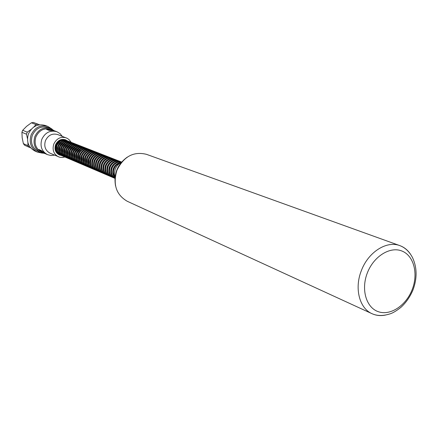 <?xml version="1.0" encoding="UTF-8"?>
<svg xmlns="http://www.w3.org/2000/svg" width="438" height="438" viewBox="0 0 438 438"><rect width="100%" height="100%" fill="white"/><g stroke="black" fill="none" stroke-linecap="round" stroke-linejoin="round"><path stroke-width="0.66" d="M114.959 177.724L114.323 173.536L115.194 169.238C116.426 166.183 118.419 163.943 121.173 162.52M385.566 315.042C380.759 316.044 376.258 315.606 372.081 313.723L127.228 201.261C116.19 194.79 112.758 184.469 116.93 170.3C123.68 156.519 133.508 151.192 146.423 154.318L399.916 245.647C404.219 247.235 407.734 250.071 410.466 254.155M55.56 144.764C54.219 149.413 55.473 152.802 59.327 154.932L61.205 155.435L59.327 154.932C55.473 152.802 54.219 149.413 55.56 144.764C57.789 140.269 61.106 138.611 65.514 139.799C61.106 138.611 57.789 140.269 55.56 144.764M71.224 142.339L69.308 139.897L67.479 138.452L57.706 134.559C52.264 133.108 48.169 135.145 45.437 140.675C43.789 146.385 45.338 150.557 50.08 153.201L59.787 157.269L62.568 157.499L64.895 157.007M66.226 137.85C60.712 136.382 56.562 138.463 53.775 144.091C52.1 149.9 53.666 154.149 58.468 156.826M62.295 136.327L59.968 133.546L56.896 131.723C50.211 129.966 45.191 132.479 41.834 139.262C39.814 146.265 41.709 151.395 47.518 154.658L50.989 155.506L54.597 155.151M56.896 131.723L54.816 130.929L49.176 130.415L46.527 129.402L52.144 129.911L53.447 130.513M52.144 129.911L50.819 129.407C44.2 127.666 39.228 130.146 35.916 136.837C33.929 143.752 35.806 148.821 41.561 152.052L42.858 152.621L38.812 149.478L41.418 150.606L45.481 153.765L47.518 154.658M40.865 152.588L38.265 151.444C32.188 148.028 30.2 142.668 32.303 135.375C35.796 128.312 41.046 125.701 48.043 127.535L50.698 128.537C43.674 126.702 38.402 129.33 34.887 136.437C32.773 143.768 34.766 149.155 40.865 152.588L44.966 153.524M42.486 153.152L37.493 152.15C30.988 148.477 28.859 142.733 31.109 134.915C34.859 127.343 40.482 124.534 47.988 126.489L52.253 129.27M37.493 152.15L34.821 150.968C28.344 147.31 26.22 141.6 28.459 133.825C32.182 126.303 37.783 123.511 45.251 125.46L47.988 126.489M27.917 142.64L27.933 145.64L29.171 147.25L24.605 145.246L23.378 143.648L22.174 137.784L21.922 132.303L22.267 131.285L22.688 130.3L26.559 126.358L31.383 122.81L33.365 122.432L38.024 124.2L36.02 124.584L33.835 126.982M60.225 141.299L56.863 145.279L56.606 150.157M60.033 154.937L59.437 154.68C55.719 152.621 54.504 149.347 55.801 144.858C57.953 140.51 61.156 138.912 65.415 140.061L66.023 140.297C61.758 139.147 58.55 140.751 56.392 145.104C55.1 149.599 56.31 152.873 60.033 154.937L60.34 155.052M66.324 140.423L66.023 140.297M61.867 141.917L58.457 145.931L58.21 150.864M70.83 149.21L70.907 148.81M67.945 141.058L66.631 140.532C62.36 139.383 59.152 140.987 56.989 145.345C55.692 149.845 56.907 153.13 60.636 155.189L61.939 155.736M67.644 140.932C63.368 139.777 60.154 141.386 57.991 145.755C56.688 150.267 57.904 153.552 61.638 155.616M63.515 142.542L60.066 146.588L59.825 151.575M72.418 150.07L72.516 149.61M69.576 141.698L68.251 141.167C63.975 140.018 60.756 141.627 58.588 146.002C57.285 150.519 58.506 153.809 62.24 155.873L63.554 156.426M69.275 141.567C64.988 140.417 61.763 142.027 59.595 146.412C58.287 150.935 59.508 154.236 63.247 156.306M65.18 143.171L61.681 147.25L61.451 152.293M74 150.973L74.132 150.426M64.868 156.996C61.117 154.921 59.902 151.614 61.21 147.075C63.39 142.673 66.625 141.052 70.918 142.213L69.888 141.808C65.601 140.653 62.371 142.273 60.198 146.659C58.889 151.192 60.11 154.494 63.855 156.563L65.18 157.122M66.855 143.801L63.313 147.918L63.088 153.015M75.56 151.959L75.747 151.269M72.878 142.985L71.536 142.454C67.238 141.299 63.997 142.919 61.818 147.321C60.51 151.871 61.725 155.183 65.481 157.258L66.817 157.817M72.571 142.859C68.268 141.698 65.021 143.325 62.837 147.737C61.523 152.298 62.743 155.616 66.505 157.696M78.128 151.302L78.156 151.028M68.536 144.441L64.95 148.591L64.736 153.738M77.05 153.147L77.367 152.139M74.548 143.642L73.195 143.1C68.886 141.945 65.64 143.571 63.45 147.989C62.136 152.55 63.357 155.873 67.118 157.959L68.459 158.523M74.236 143.511C69.921 142.35 66.669 143.982 64.479 148.411C63.154 152.982 64.381 156.311 68.147 158.397M79.804 152.096L79.831 151.8M70.233 145.082L66.603 149.265L66.395 154.472M78.725 153.831L78.982 153.054M76.223 144.299L74.865 143.757C70.545 142.591 67.288 144.228 65.092 148.663C63.773 153.24 64.994 156.574 68.766 158.66L70.118 159.229M75.911 144.168C71.586 143.002 68.323 144.644 66.127 149.084C64.802 153.672 66.028 157.012 69.806 159.103M81.479 152.906L81.517 152.583M71.942 145.728L68.262 149.944L68.065 155.205M80.411 154.521L80.576 154.061M77.915 144.956L76.546 144.414C72.215 143.248 68.947 144.89 66.746 149.342C65.421 153.935 66.647 157.275 70.425 159.372L71.788 159.941M77.603 144.825C73.261 143.659 69.992 145.306 67.786 149.763C66.456 154.368 67.682 157.718 71.471 159.815M83.171 153.733L83.215 153.377M73.661 146.38L69.938 150.628L69.752 155.944M79.617 145.624L78.238 145.077C73.896 143.91 70.622 145.558 68.416 150.02C67.08 154.63 68.312 157.987 72.1 160.084L73.469 160.658M79.3 145.493C74.953 144.321 71.673 145.974 69.461 150.448C68.125 155.068 69.352 158.43 73.151 160.532M84.862 154.57L84.917 154.187M75.391 147.037L71.624 151.318L71.443 156.689M81.331 146.292L79.94 145.739C75.588 144.573 72.303 146.226 70.091 150.705C68.75 155.331 69.981 158.698 73.781 160.801L75.161 161.381M81.014 146.161C76.65 144.989 73.365 146.648 71.142 151.137C69.801 155.775 71.033 159.147 74.838 161.255M86.565 155.43L86.636 155.003M77.132 147.699L73.321 152.013L73.151 157.434M83.056 146.971L81.654 146.412C77.296 145.241 74 146.905 71.777 151.4C70.436 156.037 71.668 159.416 75.478 161.523L76.864 162.109M82.733 146.834C78.364 145.662 75.068 147.327 72.839 151.833C71.493 156.481 72.73 159.865 76.541 161.978M88.273 156.317L88.361 155.835M78.889 148.367L75.029 152.714L74.871 158.189M84.791 147.65L83.384 147.086C79.01 145.914 75.708 147.584 73.48 152.096C72.133 156.749 73.365 160.138 77.181 162.252L78.583 162.843M88.93 155.375L88.952 155.09M84.468 147.513C80.088 146.336 76.781 148.011 74.548 152.534C73.195 157.198 74.433 160.593 78.254 162.712M89.976 157.231L90.091 156.684M80.652 149.035L76.749 153.42L76.601 158.95M86.543 148.334L85.125 147.77C80.74 146.593 77.427 148.268 75.188 152.796C73.836 157.466 75.073 160.866 78.9 162.985L80.307 163.577M90.671 156.196L90.699 155.895M86.215 148.197C81.824 147.02 78.506 148.701 76.267 153.234C74.909 157.921 76.146 161.321 79.979 163.445M91.684 158.189L91.832 157.543M82.432 149.714L80.368 151.203L78.648 153.722L78.342 159.711M92.626 156.782L92.637 156.503M88.306 149.024L86.877 148.455C82.481 147.278 79.158 148.958 76.913 153.503C75.555 158.189 76.792 161.6 80.63 163.724L82.048 164.321M92.429 157.034L92.462 156.705M87.978 148.887C83.576 147.705 80.247 149.391 77.997 153.946C76.639 158.644 77.876 162.06 81.72 164.19M93.365 159.24L93.573 158.43M84.222 150.393L81.835 152.21L80.225 154.844L80.099 160.483M94.4 157.609L94.416 157.313M90.08 149.719L88.64 149.144C84.233 147.962 80.904 149.654 78.648 154.214C77.285 158.917 78.528 162.334 82.371 164.469L83.8 165.066M94.192 157.883L94.23 157.527M89.746 149.577C85.333 148.394 81.999 150.092 79.743 154.658C78.375 159.372 79.617 162.799 83.466 164.934M86.029 151.083L83.609 152.906L81.983 155.561L81.868 161.255M91.865 150.415L90.414 149.84C85.996 148.657 82.662 150.354 80.4 154.926C79.032 159.651 80.274 163.078 84.129 165.219L85.563 165.821M91.531 150.278C87.107 149.09 83.762 150.792 81.495 155.375C80.127 160.111 81.369 163.544 85.229 165.69M87.846 151.772L85.399 153.607L83.751 156.284L83.647 162.038M93.666 151.121L92.204 150.541C87.775 149.353 84.43 151.055 82.158 155.649C80.784 160.385 82.032 163.828 85.892 165.975L87.343 166.582M93.332 150.979C88.892 149.791 85.541 151.499 83.269 156.103C81.89 160.85 83.138 164.299 87.003 166.445M89.675 152.468L87.2 154.313L85.536 157.018L85.437 162.821M95.479 151.827L94.006 151.241C89.566 150.053 86.209 151.767 83.932 156.371C82.552 161.129 83.8 164.579 87.671 166.73L89.133 167.343M95.139 151.685C90.693 150.497 87.326 152.21 85.049 156.831C83.663 161.595 84.912 165.055 88.794 167.206M91.515 153.169L89.013 155.019L87.332 157.751L87.244 163.609M97.302 152.544L95.823 151.953C91.372 150.765 88.005 152.479 85.717 157.105C84.337 161.879 85.585 165.34 89.467 167.497L90.934 168.115M96.962 152.402C92.506 151.209 89.133 152.928 86.844 157.565C85.454 162.345 86.702 165.816 90.589 167.978M93.371 153.875L90.841 155.736L89.138 158.49L89.067 164.409M99.141 153.262L97.647 152.67C93.184 151.477 89.812 153.201 87.518 157.844C86.127 162.629 87.381 166.106 91.268 168.269L92.752 168.887M98.796 153.119C94.329 151.926 90.945 153.65 88.651 158.304C87.255 163.106 88.509 166.588 92.407 168.75M95.238 154.592L92.681 156.459L90.962 159.235L90.376 162.263L90.896 165.208M100.992 153.99L99.492 153.388C95.013 152.194 91.63 153.924 89.33 158.583C87.934 163.39 89.188 166.873 93.086 169.041L94.581 169.67M100.647 153.842C96.163 152.643 92.774 154.379 90.469 159.049C89.067 163.867 90.321 167.36 94.23 169.528M97.121 155.309L94.537 157.182L92.796 159.985L92.21 163.046L92.741 166.013M102.853 154.718L101.342 154.116C96.858 152.917 93.464 154.652 91.153 159.328C89.752 164.151 91.005 167.65 94.92 169.824L96.42 170.453M102.508 154.57C98.013 153.371 94.613 155.112 92.303 159.799C90.896 164.633 92.155 168.137 96.07 170.316M99.015 156.032L96.398 157.915L94.641 160.741L94.055 163.834L94.603 166.829M104.731 155.452L103.209 154.844C98.714 153.645 95.309 155.391 92.993 160.084C91.586 164.923 92.84 168.433 96.765 170.612L98.276 171.247M104.386 155.304C99.88 154.099 96.469 155.851 94.148 160.554C92.736 165.405 93.995 168.926 97.92 171.105M100.926 156.76L98.282 158.649L96.502 161.507L95.911 164.622L96.475 167.644M106.626 156.191L105.093 155.578C100.581 154.379 97.165 156.131 94.843 160.839C93.431 165.695 94.69 169.221 98.621 171.406L100.143 172.041M106.275 156.043C101.758 154.838 98.336 156.596 96.01 161.315C94.592 166.183 95.851 169.714 99.787 171.904M102.848 157.494L100.176 159.394L98.38 162.274L97.783 165.422L98.358 168.466M108.531 156.935L106.987 156.322C102.465 155.118 99.043 156.875 96.71 161.606C95.292 166.478 96.552 170.01 100.488 172.205L102.027 172.846M108.175 156.788C103.647 155.583 100.22 157.346 97.882 162.082C96.459 166.971 97.723 170.508 101.665 172.703M104.786 158.233L102.081 160.144L100.455 162.586L99.667 166.226L100.258 169.298M110.447 157.691L108.892 157.067C104.364 155.862 100.926 157.631 98.588 162.372C97.165 167.267 98.424 170.809 102.377 173.005L103.921 173.656M110.091 157.538C105.553 156.328 102.114 158.102 99.771 162.854C98.342 167.759 99.607 171.313 103.56 173.514M106.735 158.978L104.003 160.894L102.169 163.823L101.567 167.037L102.174 170.13M112.385 158.446L110.814 157.822C106.275 156.612 102.826 158.386 100.477 163.15C99.048 168.055 100.313 171.614 104.271 173.815L105.832 174.472M112.024 158.293C107.474 157.083 104.025 158.863 101.671 163.637C100.236 168.553 101.501 172.118 105.465 174.324M108.701 159.728L105.941 161.655L104.085 164.606L103.483 167.853L104.102 170.973M114.329 159.208L112.752 158.578C108.197 157.362 104.742 159.147 102.388 163.927C100.948 168.854 102.218 172.424 106.188 174.636L107.753 175.293M113.968 159.054C109.407 157.839 105.947 159.629 103.587 164.42C102.147 169.358 103.412 172.933 107.387 175.145M110.677 160.483L108.246 162.065L106.21 164.929L105.421 168.197L106.045 171.822M116.294 159.974L114.701 159.339C110.135 158.123 106.669 159.914 104.304 164.715C102.864 169.659 104.134 173.24 108.109 175.457L109.692 176.12M115.928 159.821C111.356 158.605 107.885 160.401 105.514 165.208C104.069 170.163 105.339 173.755 109.325 175.972M112.675 161.25L109.856 163.188L107.962 166.194L107.348 169.501L108 172.676M118.271 160.746L116.667 160.111C112.09 158.89 108.613 160.691 106.242 165.504C104.791 170.47 106.062 174.061 110.053 176.284L111.646 176.952M117.904 160.593C113.316 159.372 109.834 161.179 107.458 166.002C106.007 170.979 107.277 174.581 111.274 176.804M114.685 162.016L112.194 163.609L110.119 166.517L109.314 169.851L109.971 173.53M120.264 161.529L118.649 160.883C114.055 159.662 110.573 161.469 108.191 166.303C106.735 171.285 108.011 174.893 112.008 177.116L113.612 177.79M119.892 161.37C115.293 160.149 111.799 161.961 109.418 166.807C107.956 171.8 109.232 175.414 113.234 177.642M116.705 162.794L113.831 164.748L111.893 167.803L111.279 171.176L111.958 174.401M120.642 161.666C116.037 160.439 112.544 162.257 110.152 167.108C108.695 172.107 109.971 175.726 113.979 177.959L114.909 178.359C111.121 176.027 109.949 172.446 111.389 167.612C113.677 162.898 117.072 161.042 121.578 162.038L120.642 161.666M118.747 163.571L115.84 165.537L113.885 168.619L113.267 172.019L113.962 175.271M121.512 162.115C117.291 161.633 114.165 163.566 112.133 167.918C110.754 172.315 111.685 175.758 114.915 178.25M121.211 162.471C117.608 162.761 114.997 164.743 113.376 168.427C112.15 172.068 112.675 175.189 114.953 177.784M120.308 162.996C117.439 163.823 115.38 165.739 114.126 168.734C113.092 171.636 113.272 174.313 114.674 176.771M67.206 140.762L65.514 139.799L67.211 140.762M98.161 162.914L98.451 162.306M97.811 164.715L98.046 164.431M96.207 162.421L96.639 161.562M94.29 161.874L94.832 160.828M92.402 161.299L92.818 160.576M90.535 160.708L90.88 160.149M88.69 160.111L88.991 159.64M86.861 159.498L87.135 159.093M85.049 158.885L85.295 158.529M83.253 158.266L83.483 157.948M81.468 157.647L81.682 157.362M80.061 155.309L80.269 154.866M78.221 154.91L78.583 154.176M76.431 154.433L76.907 153.486M74.663 153.919L75.013 153.295M72.922 153.388L73.212 152.906M71.197 152.84L71.449 152.44M69.489 152.282L69.713 151.942M27.933 145.64L23.378 143.648M21.922 132.303L26.477 134.181L27.479 138.676M26.477 134.181L27.249 132.156L22.688 130.3M31.383 122.81L36.02 124.584M31.103 129.418L27.249 132.156M39.562 124.797L38.024 124.2M29.171 147.25L30.567 147.787M44.211 153.103L42.858 152.621M120.127 164.245L116.913 170.273L115.418 175.758M412.185 289.589C406.07 305.549 390.389 315.979 378.333 311.703C366.179 307.668 360.83 289.409 367.351 272.89C373.696 256.307 390.116 246.129 401.942 251.029C413.866 255.688 418.476 273.701 412.185 289.589M372.081 313.723C359.401 308.352 354.222 288.27 361.388 270.564C368.259 252.064 386.694 240.396 399.916 245.647C405.161 247.64 409.371 251.647 412.558 257.67C417.113 267.629 417.261 278.365 413.001 289.89C410.116 296.761 406.103 302.57 400.956 307.312C396.237 311.046 392.41 313.28 389.464 314.019C382.905 316.066 377.107 315.968 372.081 313.723M54.279 130.743L50.698 128.537M115.555 185.915C113.497 173.859 117.428 164.255 127.338 157.094"/></g></svg>
